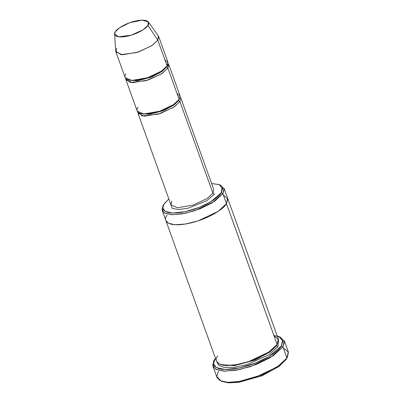 <?xml version="1.0" encoding="UTF-8"?>
<svg xmlns="http://www.w3.org/2000/svg" width="403" height="403" viewBox="0 0 403 403"><rect width="100%" height="100%" fill="white"/><g stroke="black" fill="none" stroke-linecap="round" stroke-linejoin="round"><path stroke-width="0.6" d="M180.131 96.876L180.781 97.904L179.95 101.627L174.242 106.896L160.429 113.475L144.516 116.2L138.002 113.303L137.851 112.099L142.234 115.938L158.026 114.22L173.557 107.349L179.95 101.627L178.408 100.73L179.028 99.566L178.408 100.73L179.95 101.627L212.915 193.188L214.461 194.085L206.724 200.744L188.055 208.23L178.464 209.495L172.353 208.502L170.479 203.51L172.353 208.502L178.464 209.495L188.055 208.23L206.724 200.744L214.461 194.085L212.915 193.188L207.207 198.462L193.395 205.036L177.481 207.762L170.968 204.865L171.794 201.147M277.249 336.031L278.785 336.53L282.926 340.973L281.359 345.965L282.906 346.862L286.926 358.025L279.551 365.299L262.343 374.79L238.233 381.696L227.992 382.321L221.051 381.052L229.216 382.85L239.115 382.245L262.424 375.571L279.057 366.392L286.185 359.365L287.46 357.144L286.185 359.365L278.851 366.549L261.628 375.903L237.906 382.412L228.163 382.785L221.816 381.324M283.289 347.925L288.402 352.121L287.46 357.144M286.185 359.365L286.926 358.025L282.906 346.862L273.39 355.648L250.369 366.609L236.017 370.246L223.846 371.148L216.144 369.496L212.986 366.327L217.005 377.495L220.164 380.664L227.866 382.316L240.037 381.414L254.389 377.772L277.41 366.816L286.926 358.025L288.306 351.824L284.286 340.656L282.906 346.862L284.528 341.694L280.241 337.099L278.785 336.53M227.64 198.236L226.476 203.701L222.859 193.652L226.476 203.701L227.675 198.326L224.053 188.277L222.859 193.652L221.312 192.755L210.729 201.767L199.369 207.323L185.309 211.651L172.761 213.021L165.23 211.379L162.852 208.104L163.759 204.543L168.827 198.931L164.202 203.807C160.429 208.034 162.772 215.867 183.788 211.963C205.046 207.686 219.837 196.533 221.312 192.755L222.859 193.652L224.264 189.173L220.552 185.194L219.096 184.619L222.663 188.453L221.312 192.755L222.139 186.906L218.769 184.503L211.61 183.531L219.096 184.619M158.671 36.487L157.84 40.209L167.089 65.891L167.915 62.173L158.671 36.487M114.598 34.059L115.737 51.141L120.92 54.652L136.819 52.536L151.709 45.766L157.84 40.209L147.926 25.409L143.075 29.802L131.287 35.162L118.699 36.839L114.598 34.059L115.379 31.706C113.228 34.114 114.563 38.577 126.537 36.356C138.657 33.917 147.085 27.56 147.926 25.409C150.077 23.001 148.742 18.533 136.768 20.76C124.648 23.198 116.22 29.555 115.379 31.706L119.595 27.736L129.731 22.704L142.183 20.15L148.299 21.923L147.926 25.409L157.84 40.209L158.314 35.812L148.299 21.923M125.943 79.804L137.196 111.072L143.71 113.963L159.623 111.238L173.441 104.664L179.149 99.39L167.89 68.127L179.149 99.39L179.975 95.667L168.721 64.404L167.89 68.127L162.182 73.401L148.369 79.975L132.456 82.701L125.943 79.804L125.791 78.6L130.174 82.444L145.967 80.721L161.497 73.85L167.89 68.127L166.348 67.23L166.968 66.067L166.348 67.23L167.89 68.127L168.066 63.377M166.348 67.23L161.961 71.507L151.619 77.059L137.554 80.802L128.35 79.97L137.554 80.802L151.619 77.059L161.961 71.507L166.348 67.23M164.908 59.83L168.036 62.626L167.089 65.891C166.026 68.616 155.372 76.641 140.068 79.723C124.935 82.534 123.253 76.892 125.968 73.85M178.408 100.73L174.02 105.007L163.678 110.558L149.614 114.301L140.41 113.47L149.614 114.301L163.678 110.558L174.02 105.007L178.343 100.458M176.967 93.33L180.096 96.126L179.149 99.39C178.086 102.11 167.431 110.14 152.127 113.218C137 116.029 135.312 110.392 138.028 107.349M275.491 346.953L275.053 346.958M224.113 365.294L223.776 365.571M277.173 344.328L276.387 345.734L277.934 346.63L278.559 340.197L277.934 346.63L276.387 345.734L270.035 351.95L255.109 360.035L234.606 365.622L220.809 364.619L234.606 365.622L255.109 360.035L270.035 351.95L276.387 345.734L277.173 344.328M217.111 362.322L218.779 365.435L224.431 367.465L234.536 367.304L247.382 364.488L269.023 354.685L277.934 346.63L269.023 354.685L247.382 364.488L234.536 367.304L224.431 367.465L218.779 365.435L217.111 362.322M163.759 204.543L162.998 205.913L162.056 209.61L164.53 213.016L172.363 214.728L185.41 213.303L200.034 208.804L211.847 203.026L222.859 193.652L214.613 201.268L194.659 210.764L182.221 213.917L171.673 214.703L165.003 213.268L162.263 210.522L165.885 220.572L168.499 223.257L175.093 224.743L185.617 224.008L198.09 220.879L218.179 211.353L226.476 203.701L218.23 211.318L198.276 220.814L185.838 223.967L175.29 224.753L168.62 223.317L165.88 220.572L216.537 361.264L219.272 364.01L225.947 365.445L236.496 364.665L248.933 361.511L268.882 352.01L277.128 344.394L226.476 203.701L277.128 344.394C275.592 348.328 260.207 359.919 238.102 364.367C216.245 368.428 213.812 360.282 217.731 355.889M273.98 335.644L278.498 339.679L277.128 344.394L278.327 339.019L227.675 198.326M138.002 113.303L170.968 204.865L177.481 207.762L193.395 205.036L207.207 198.462L212.915 193.188L213.746 189.465L212.915 193.188L179.95 101.627M223.322 194.946L227.846 198.986L226.476 203.701C224.939 207.631 209.555 219.227 187.445 223.675C165.593 227.735 163.16 219.59 167.079 215.197M162.263 210.522L163.422 205.213M165.885 220.572L168.62 223.317L175.295 224.753L185.843 223.967L198.276 220.814L218.23 211.318L226.476 203.701M226.088 365.899L226.637 365.471M273.224 348.701L273.919 348.676M212.986 366.327L214.25 360.312M215.459 358.277L215.111 358.786C210.734 363.687 213.454 372.775 237.825 368.246C262.489 363.284 279.647 350.348 281.359 345.965L282.639 339.825L279.989 337.084L273.904 335.437M115.893 51.891L125.137 77.572L131.65 80.464L147.563 77.739L161.376 71.165L167.089 65.891L157.84 40.209L152.133 45.484L138.32 52.058L122.406 54.783L115.893 51.891L116.719 48.169M214.592 359.637L213.837 361.007L212.749 365.279L215.605 369.208L224.637 371.183L239.699 369.536L256.57 364.342L270.201 357.678L282.906 346.862L281.359 345.965L269.078 356.418L255.905 362.866L239.594 367.884L225.035 369.475L216.305 367.566L213.54 363.768L215.111 358.786M221.051 381.052L216.769 376.457L218.391 371.289M180.781 97.904L213.746 189.465"/></g></svg>

